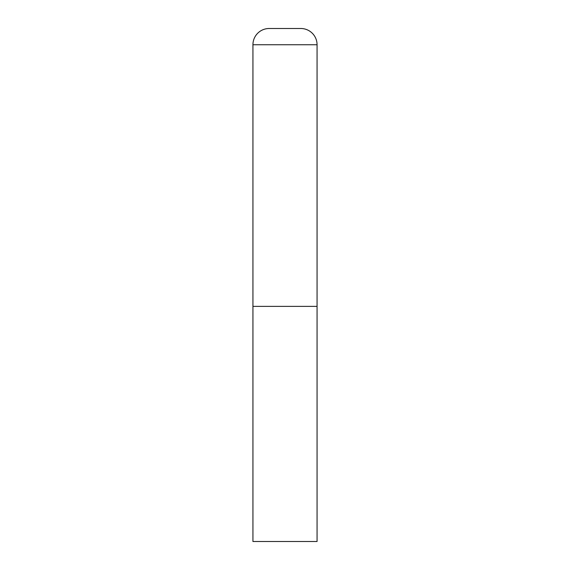 <?xml version="1.0" encoding="UTF-8"?>
<svg xmlns="http://www.w3.org/2000/svg" width="570" height="570" viewBox="0 0 570 570"><rect width="100%" height="100%" fill="white"/><g stroke="black" fill="none" stroke-linecap="round" stroke-linejoin="round"><path stroke-width="0.85" d="M252.938 44.745L252.938 541.5L317.062 541.5L317.062 306.375L252.938 306.375L317.062 306.375L317.062 44.745A16.245 16.245 0 0 0 300.817 28.5L269.183 28.5A16.245 16.245 0 0 0 252.938 44.745L317.062 44.745"/></g></svg>
